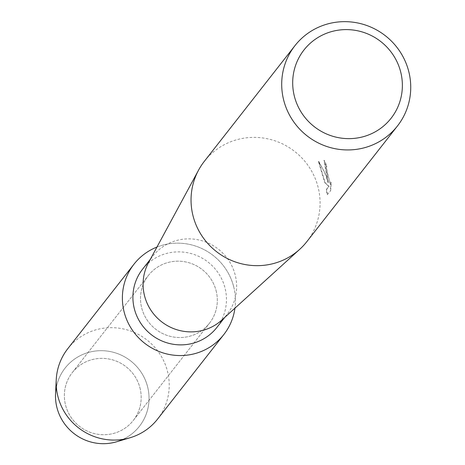 <?xml version="1.0" encoding="UTF-8"?>
<svg xmlns="http://www.w3.org/2000/svg" width="465" height="465" viewBox="0 0 465 465"><rect width="100%" height="100%" fill="white"/><g stroke="black" fill="none" stroke-linecap="round" stroke-linejoin="round"><path stroke-width="0.35" stroke-dasharray="2.33 1.74" d="M139.959 387.857A38.758 37.828 -141.9 0 1 133.286 420.447A38.758 37.828 -141.9 0 1 95.151 433.775A38.758 37.828 -141.9 0 1 65.588 405.224A38.758 37.828 -141.9 0 1 72.261 372.639A38.758 37.828 -141.9 0 1 110.397 359.305A38.758 37.828 -141.9 0 1 139.959 387.857A38.758 37.828 -141.9 0 1 133.286 420.447A38.758 37.828 -141.9 0 1 95.151 433.775A38.758 37.828 -141.9 0 1 65.588 405.224A38.758 37.828 -141.9 0 1 72.261 372.639A38.758 37.828 -141.9 0 1 110.397 359.305A38.758 37.828 -141.9 0 1 139.959 387.857M56.358 387.206A47.203 46.07 -141.9 0 1 100.853 350.686A47.203 46.07 -141.9 0 1 147.556 386.613A47.203 46.07 -141.9 0 1 122.946 439.373M216.097 290.672A38.758 37.828 -141.9 0 1 209.424 323.256A38.758 37.828 -141.9 0 1 171.289 336.59A38.758 37.828 -141.9 0 1 141.726 308.039A38.758 37.828 -141.9 0 1 148.399 275.449A38.758 37.828 -141.9 0 1 186.541 262.12A38.758 37.828 -141.9 0 1 216.097 290.672A38.758 37.828 -141.9 0 1 209.424 323.256A38.758 37.828 -141.9 0 1 171.289 336.59A38.758 37.828 -141.9 0 1 141.726 308.039A38.758 37.828 -141.9 0 1 148.399 275.449A38.758 37.828 -141.9 0 1 186.541 262.12A38.758 37.828 -141.9 0 1 216.097 290.672M142.517 269.264A47.203 46.07 -141.9 0 1 188.964 253.03A47.203 46.07 -141.9 0 1 224.967 287.8A47.203 46.07 -141.9 0 1 216.835 327.488M233.645 286.574A57.056 55.678 -141.9 0 1 234.947 308.156A57.056 55.678 -141.9 0 0 233.645 286.574A57.056 55.678 -141.9 0 0 156.955 247.06A57.056 55.678 -141.9 0 1 233.645 286.574M148.544 262.609A47.203 46.07 -141.9 0 1 152.7 256.267A47.203 46.07 -141.9 0 1 199.148 240.027A47.203 46.07 -141.9 0 1 235.151 274.803A47.203 46.07 -141.9 0 1 227.025 314.491A47.203 46.07 -141.9 0 1 221.857 320.042M204.304 161.367A65.112 63.542 -141.9 0 1 268.369 138.971A65.112 63.542 -141.9 0 1 318.025 186.936A65.112 63.542 -141.9 0 1 306.813 241.678M327.226 194.696L330.662 190.65L327.226 194.696L326.232 189.639L328.749 186.424L324.785 182.687L318.444 161.471L324.425 171.771L328.139 182.786L323.948 160.431A64.786 63.223 -141.9 0 1 326.436 166.11L326.75 166.034A65.112 63.542 38.1 0 0 324.268 160.355L328.453 182.716L326.517 176.09L318.769 161.39L325.093 182.617L329.069 186.349L326.546 189.569L327.552 194.614M330.662 190.644L331.295 182.431M326.436 166.11L326.209 167.766L330.324 184.343L331.301 182.437L330.638 184.268L327.726 174.549L326.523 167.691L326.75 166.034M330.981 182.507L330.336 190.72M323.948 160.431L324.268 160.355M328.139 182.786L328.453 182.716M326.232 189.639L326.546 189.569M328.749 186.424L329.069 186.349M324.785 182.687L325.093 182.617M318.444 161.465L318.769 161.39M55.544 393.843A47.203 46.07 -141.9 0 1 97.487 350.825A47.203 46.07 -141.9 0 1 147.556 386.613A47.203 46.07 -141.9 0 1 116.698 441.75M67.785 348.686A57.056 55.678 -141.9 0 1 123.922 329.069A57.056 55.678 -141.9 0 1 167.429 371.093A57.056 55.678 -141.9 0 1 157.612 419.058M133.286 420.447L209.424 323.256L133.286 420.447M224.676 317.485L227.025 314.491M330.638 184.274L330.324 184.343M150.358 259.261L152.7 256.267M72.261 372.639L148.399 275.449L72.261 372.639"/><path stroke-width="0.7" d="M122.946 439.373A47.203 46.07 -141.9 0 1 56.98 407.759A47.203 46.07 -141.9 0 1 56.358 387.206M224.676 317.485L216.835 327.488A47.203 46.07 -141.9 0 1 170.393 343.722A47.203 46.07 -141.9 0 1 134.391 308.952A47.203 46.07 -141.9 0 1 142.517 269.264L150.358 259.261M234.947 308.156A57.056 55.678 -141.9 0 1 182.286 355.522A57.056 55.678 -141.9 0 1 124.178 312.137A57.056 55.678 -141.9 0 1 156.955 247.06A57.056 55.678 -141.9 0 0 134.001 264.167A57.056 55.678 -141.9 0 0 124.178 312.137A57.056 55.678 -141.9 0 0 167.691 354.161A57.056 55.678 -141.9 0 0 223.828 334.538A57.056 55.678 -141.9 0 0 234.947 308.156M397.476 125.951L306.813 241.678A65.112 63.542 -141.9 0 1 299.693 249.339L221.857 320.042A47.203 46.07 -141.9 0 1 144.574 295.955A47.203 46.07 -141.9 0 1 148.544 262.609L198.572 170.114A65.112 63.542 -141.9 0 1 204.304 161.367L294.961 45.646A65.112 63.542 -141.9 0 1 359.026 23.25A65.112 63.542 -141.9 0 1 408.683 71.215A65.112 63.542 -141.9 0 1 397.476 125.951A65.112 63.542 -141.9 0 1 333.411 148.347A65.112 63.542 -141.9 0 1 283.755 100.382A65.112 63.542 -141.9 0 1 294.961 45.646M299.693 249.339A65.112 63.542 -141.9 0 1 193.097 216.109A65.112 63.542 -141.9 0 1 198.572 170.114M400.627 71.72A55.347 54.01 -141.9 0 1 361.264 137.216A55.347 54.01 -141.9 0 1 294.438 96.517A55.347 54.01 -141.9 0 1 333.8 31.027A55.347 54.01 -141.9 0 1 400.627 71.72M223.828 334.538L157.612 419.058A57.056 55.678 -141.9 0 1 130.136 437.734L116.698 441.75A47.203 46.07 -141.9 0 1 56.98 407.759A47.203 46.07 -141.9 0 1 55.544 393.843L56.23 379.835A57.056 55.678 -141.9 0 1 67.785 348.686L134.001 264.167M130.136 437.734A57.056 55.678 -141.9 0 1 57.962 396.657A57.056 55.678 -141.9 0 1 56.23 379.835"/></g></svg>
